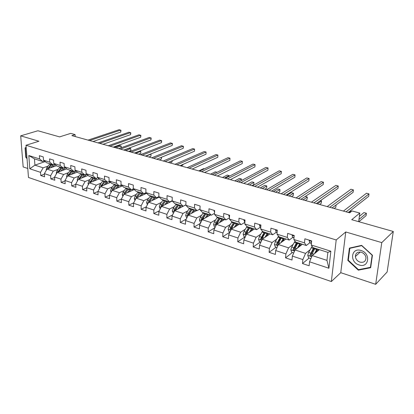 <?xml version="1.0" encoding="UTF-8"?>
<svg xmlns="http://www.w3.org/2000/svg" width="414" height="414" viewBox="0 0 414 414"><rect width="100%" height="100%" fill="white"/><g stroke="black" fill="none" stroke-linecap="round" stroke-linejoin="round"><path stroke-width="0.62" d="M375.674 284.314L387.121 271.993L393.3 231.478L381.77 242.62L345.747 231.964L336.204 239.96L331.345 281.536L340.763 272.686L375.674 284.314L381.77 242.62M336.204 239.96L26.01 145.257L28.468 177.456L331.345 281.536M26.01 145.257L38.911 141.231L20.7 135.849L23.158 166.935L27.779 168.472M20.7 135.849L37.917 130.757L59.585 136.894L70.711 133.386L75.1 134.597L71.876 135.626L349.695 212.837L352.071 210.954L359.802 213.086L351.719 219.694L393.3 231.478M319.37 249.663L312.223 255.567L326.967 260.375L327.867 252.369L313.036 247.644L311.245 244.995L311.659 240.907L304.88 238.785L304.487 242.858L293.842 239.483L294.209 235.447L287.642 233.392L287.295 237.408L276.982 234.143L277.297 230.153L270.932 228.161L270.637 232.135L260.639 228.968L260.908 225.025L254.734 223.094L254.481 227.017L244.783 223.943L245.01 220.051L239.023 218.178L238.816 222.054L229.403 219.073L229.589 215.223L223.777 213.407L223.607 217.236L214.473 214.343L214.618 210.54L208.977 208.775L208.842 212.558L199.967 209.748L200.081 205.991L194.601 204.273L194.502 208.014L185.881 205.287L185.953 201.566L180.628 199.9L180.566 203.6L172.183 200.945L172.229 197.271L167.049 195.651L167.018 199.31L158.867 196.728L158.883 193.095L153.848 191.522L153.842 195.139L145.914 192.624L145.899 189.032L140.998 187.501L141.029 191.077L133.308 188.634L133.267 185.079L128.5 183.588L128.552 187.123L121.038 184.747L120.971 181.234L116.329 179.779L116.406 183.278L109.089 180.959L108.996 177.487L104.478 176.069L104.576 179.531L97.45 177.275L97.337 173.833L92.927 172.457L93.052 175.878L86.107 173.678L85.967 170.278L81.677 168.933L81.822 172.322L75.053 170.175L74.893 166.811L70.706 165.502L70.872 168.855L64.268 166.759L64.087 163.432L60.004 162.153L60.196 165.471L53.753 163.432L53.551 160.135L49.571 158.888L49.773 162.169L43.491 160.182L43.273 156.916L39.387 155.7L39.609 158.95L28.809 155.529L29.803 168.783L34.911 165.145L43.149 167.83L48.055 166.092M311.245 244.995L330.858 251.21L328.907 268.241L309.543 261.803L309.139 265.783L302.484 263.547L309.149 258.036M29.803 168.783L40.531 172.348L40.748 175.536L44.593 176.83L44.381 173.632L50.622 175.707L50.824 178.92L54.767 180.245L54.57 177.016L60.967 179.143L61.148 182.393L65.184 183.754L65.008 180.488L71.565 182.667L71.725 185.953L75.865 187.345L75.71 184.049L82.427 186.279L82.572 189.596L86.816 191.025L86.681 187.697L93.569 189.985L93.693 193.338L98.046 194.803L97.932 191.439L105.001 193.788L105.099 197.173L109.57 198.673L109.477 195.273L116.732 197.69L116.805 201.111L121.39 202.653L121.323 199.217L128.77 201.69L128.821 205.153L133.531 206.731L133.489 203.258L141.133 205.805L141.158 209.298L145.992 210.923L145.976 207.414L153.837 210.027L153.832 213.562L158.8 215.228L158.81 211.683L166.889 214.364L166.858 217.94L171.96 219.658L172.001 216.067L180.302 218.825L180.24 222.442L185.488 224.207L185.565 220.579L194.099 223.415L194.006 227.069L199.403 228.885L199.512 225.216L208.294 228.135L208.164 231.83L213.722 233.698L213.867 229.987L222.908 232.994L222.742 236.73L228.461 238.655L228.642 234.898L237.952 237.998L237.745 241.776L243.634 243.758L243.856 239.96L253.446 243.147L253.202 246.977L259.267 249.016L259.531 245.171L269.416 248.462L269.126 252.328L275.382 254.434L275.688 250.548L285.883 253.937L285.546 257.85L291.999 260.023L292.351 256.085L302.867 259.583L302.484 263.547M293.842 239.483L295.756 242.138L306.324 245.507L309.863 242.713M310.112 249.709L305.553 253.394L295.042 249.963L302.391 244.25M306.324 245.507L304.487 242.858M302.867 259.583L305.553 253.394M292.351 256.085L295.042 249.963M276.982 234.143L279.005 236.798L289.251 240.063L292.879 237.372M293.174 244.358L288.574 247.857L278.384 244.534L285.919 239.002M289.251 240.063L287.295 237.408M285.883 253.937L288.574 247.857M275.688 250.548L278.384 244.534M260.639 228.968L262.761 231.623L272.697 234.79L276.407 232.187M276.749 239.157L272.112 242.49L262.228 239.266L269.938 233.91M272.697 234.79L270.637 232.135M269.416 248.462L272.112 242.49M259.531 245.171L262.228 239.266M244.783 223.943L247.008 226.603L256.644 229.672L260.432 227.157M260.815 234.101L256.147 237.284L246.558 234.153L254.424 228.968M256.644 229.672L254.481 227.017M253.446 243.147L256.147 237.284M243.856 239.96L246.558 234.153M229.403 219.073L231.716 221.728L241.072 224.709L244.881 222.308M245.357 229.185L240.653 232.228L231.343 229.196L239.354 224.165M241.072 224.709L238.816 222.054M237.952 237.998L240.653 232.228M228.642 234.898L231.343 229.196M214.473 214.343L216.864 216.998L225.951 219.891L229.465 217.78M230.339 224.409L225.609 227.327L216.569 224.378L224.714 219.498M225.951 219.891L223.607 217.236M222.908 232.994L225.609 227.327M213.867 229.987L216.569 224.378M199.967 209.748L202.441 212.403L211.269 215.213L214.509 213.355M215.756 219.762L211 222.561L202.213 219.694L210.488 214.964M211.269 215.213L208.842 212.558M208.294 228.135L211 222.561M199.512 225.216L202.213 219.694M185.881 205.287L188.422 207.937L197.002 210.669L199.988 209.034M201.587 215.244L196.8 217.93L188.261 215.145L196.65 210.555M197.002 210.669L194.502 208.014M194.099 223.415L196.8 217.93M185.565 220.579L188.261 215.145M172.183 200.945L174.796 203.595L183.138 206.25L185.891 204.806M187.806 210.845L183.004 213.433L174.698 210.726L185.886 204.852M183.138 206.25L180.566 203.6M180.302 218.825L183.004 213.433M172.001 216.067L174.698 210.726M158.867 196.728L161.543 199.367L169.657 201.954L172.188 200.681M174.408 206.565L169.58 209.054L161.507 206.42L172.245 201.007M169.657 201.954L167.018 199.31M166.889 214.364L169.58 209.054M158.81 211.683L161.507 206.42M145.914 192.624L148.647 195.258L156.544 197.778L158.867 196.65M161.367 202.394L156.528 204.801L148.667 202.239L159.25 197.105M156.544 197.778L153.842 195.139M153.837 210.027L156.528 204.801M145.976 207.414L148.667 202.239M133.308 188.634L136.097 191.263L143.782 193.711L145.982 192.686M148.678 198.337L143.824 200.655L136.17 198.161L146.608 193.291M143.782 193.711L141.029 191.077M141.133 205.805L143.824 200.655M133.489 203.258L136.17 198.161M121.038 184.747L123.879 187.366L131.362 189.752L133.489 188.8L133.929 189.726M136.32 194.383L131.45 196.624L124.003 194.192L134.296 189.56M131.362 189.752L128.552 187.123M128.77 201.69L131.45 196.624M121.323 199.217L124.003 194.192M109.089 180.959L111.977 183.573L119.263 185.896L121.323 185.006M124.283 190.528L119.403 192.696L112.147 190.326L122.306 185.917M119.263 185.896L116.406 183.278M116.732 197.69L119.403 192.696M109.477 195.273L112.147 190.326M97.45 177.275L100.379 179.878L107.48 182.144L109.477 181.311M112.556 186.771L107.671 188.867L100.597 186.564L110.626 182.351M107.48 182.144L104.576 179.531M105.001 193.788L107.671 188.867M97.932 191.439L100.597 186.564M86.107 173.678L89.077 176.276L96.001 178.486L97.937 177.704M101.13 183.112L96.234 185.141L89.336 182.89L99.246 178.869M96.001 178.486L93.052 175.878M93.569 189.985L96.234 185.141M86.681 187.697L89.336 182.89M75.053 170.175L78.06 172.767L84.808 174.915L86.686 174.185M89.983 179.536L85.082 181.503L78.36 179.309L88.146 175.464M84.808 174.915L81.822 172.322M82.427 186.279L85.082 181.503M75.71 184.049L78.36 179.309M64.268 166.759L67.311 169.342L73.894 171.437L75.715 170.749M79.115 176.053L74.209 177.958L67.648 175.821L77.325 172.136M73.894 171.437L70.872 168.855M71.565 182.667L74.209 177.958M65.008 180.488L67.648 175.821M53.753 163.432L56.827 165.998L63.249 168.048L65.019 167.401M68.507 172.654L63.601 174.501L57.204 172.41L66.768 168.881M63.249 168.048L60.196 165.471M60.967 179.143L63.601 174.501M54.57 177.016L57.204 172.41M43.491 160.182L46.596 162.738L52.863 164.736L54.586 164.125M58.157 169.331L53.251 171.127L47.005 169.088L56.464 165.698M52.863 164.736L49.773 162.169M50.622 175.707L53.251 171.127M44.381 173.632L47.005 169.088M28.809 155.529L34.46 158.872L42.725 161.507L44.401 160.932M45.193 161.584L34.911 165.145L34.46 158.872M42.725 161.507L39.609 158.95M40.531 172.348L43.149 167.83M358.69 221.671L359.802 213.086M75.193 136.548L75.1 134.597M328.907 268.241L326.967 260.375M327.867 252.369L330.858 251.21M309.543 261.803L312.223 255.567M40.748 175.536L44.422 174.196M50.824 178.92L54.601 177.502M61.148 182.393L65.029 180.887M71.725 185.953L75.726 184.354M82.572 189.596L86.686 187.899M93.693 193.338L97.937 191.532M105.099 197.173L109.498 195.237M116.805 201.111L121.442 198.994M128.821 205.153L133.706 202.839M141.158 209.298L146.313 206.767M153.832 213.562L159.271 210.788M166.858 217.94L172.597 214.892M180.24 222.442L186.305 219.089M194.006 227.069L200.417 223.369M208.164 231.83L214.949 227.736M222.742 236.73L229.925 232.192M237.745 241.776L245.047 236.932M253.202 246.977L260.359 241.973M269.126 252.328L276.138 247.168M285.546 257.85L292.393 252.519M315.799 252.54L316.839 251.686M26.165 147.322L25.063 147.922L25.782 157.315L27.029 158.645M345.747 231.964L340.763 272.686M372.434 255.226L361.634 245.357L349.39 248.11L347.838 260.416L358.322 270.161L370.665 267.723L372.434 255.226M26.113 157.206L25.782 157.315M26.185 147.565L25.063 147.922M358.891 269.602L358.322 270.161M348.35 259.945L347.838 260.416M93.052 141.516L120.743 132.087L120.702 130.089L89.626 140.558M120.743 132.087L120.976 130.322L119.144 129.685L88.037 140.118M52.428 167.142L55.067 164.529M50.767 167.737L53.427 164.539M46.332 170.252L46.14 169.75L46.86 167.561L49.934 163.804M48.635 168.503L51.921 164.436M51.15 164.192L47.553 168.891M115.816 147.839L121.007 145.951L119.46 145.526L114.264 147.41M121.043 147.819L121.007 145.951L121.276 146.147L121.069 147.808M26.993 158.143L26.092 157.18L25.394 148.077L26.191 147.648M361.034 250.501C351.144 247.148 349.256 262.186 359.104 264.965C368.957 268.546 371.125 253.259 361.034 250.501M361.313 252.25C357.551 251.577 355.569 253.016 355.372 256.571C355.771 259.242 357.308 261.099 359.989 262.14C363.849 262.849 365.841 261.353 365.966 257.653C365.49 255.029 363.942 253.228 361.313 252.25M370.426 267.32L358.472 269.685L348.314 260.246L349.82 248.322L361.681 245.657L372.139 255.215L370.426 267.32L370.773 266.973M350.275 247.908L349.82 248.322M103.07 144.295L130.596 134.643L130.565 132.625L99.67 143.353M130.596 134.643L130.819 132.853L128.971 132.216L98.046 142.902M113.312 147.146L140.662 137.251L140.646 135.212L109.948 146.209M140.662 137.251L140.879 135.44L139.016 134.793L108.282 145.744M62.586 170.423L65.36 167.691M60.936 171.034L63.383 167.996M56.475 173.689L56.226 173.047L56.956 170.837L60.03 167.023M58.752 171.841L62.069 167.67M128.676 151.415L130.808 150.608L130.777 148.631L129.199 148.196L124.04 150.122M61.277 167.422L57.655 172.245M125.623 150.567L130.777 148.631L130.808 150.608M72.993 173.787L75.917 170.92M71.348 174.413L73.739 171.391M66.861 177.218L66.561 176.431L67.296 174.19L70.375 170.32M69.112 175.262L72.46 170.982M138.664 154.189L140.781 153.366L140.765 151.369L139.647 151.063M71.648 170.723L68.005 175.686M135.642 153.351L140.765 151.369L140.781 153.366M123.796 150.054L150.95 139.916L150.95 137.862L120.464 149.128M150.95 139.916L151.162 138.085L149.283 137.432L118.761 148.657M134.524 153.04L161.47 142.644L161.481 140.569L131.228 152.124M161.47 142.644L161.677 140.786L159.778 140.129L129.484 151.638M145.505 156.088L172.229 145.433L172.255 143.337L142.25 155.183M172.229 145.433L172.426 143.554L170.511 142.887L140.465 154.691M83.654 177.228L86.738 174.232M82.019 177.875L84.42 174.796M77.506 180.835L77.149 179.893L77.889 177.627L80.968 173.694M87.633 175.013L87.825 175.588M79.731 178.77L83.105 174.377M148.874 157.025L150.97 156.181L150.97 154.163L150.587 154.06M82.277 174.113L78.608 179.215M145.883 156.197L150.97 154.163L150.97 156.181M94.583 180.763L97.016 178.072M92.953 181.42L95.365 178.284M88.42 184.551L88.001 183.443L88.751 181.151L91.83 177.156M98.206 177.942L98.641 179.112M90.619 182.372L94.019 177.854M159.307 159.928L161.388 159.059L161.398 157.299M93.171 177.58L89.476 182.833M161.589 157.216L161.388 159.059M105.787 184.385L107.707 182.046M104.168 185.063L106.589 181.86M99.614 188.365L99.127 187.087L99.888 184.758L102.962 180.701M109.255 181.404L109.731 182.729M101.777 186.067L105.208 181.42M169.973 162.888L172.038 162.003L172.048 160.798M104.338 181.141L100.623 186.554M172.224 160.725L172.038 162.003M117.281 188.101L119.072 185.834M115.672 188.8L118.104 185.529M111.092 192.282L110.538 190.818L111.304 188.463L114.383 184.339M120.733 185.265L121.095 186.44M113.224 189.86L116.686 185.074M180.882 165.921L182.926 165.015L182.936 164.425M115.791 184.789L112.717 188.919L112.034 190.543M113.1 189.917L116.148 185.772M183.024 164.384L182.926 165.015M129.07 191.915L130.871 189.596M127.471 192.629L129.913 189.291M122.87 196.314L122.249 194.652L123.02 192.262L126.094 188.075M132.485 189.25L132.749 190.254M124.971 193.757L128.459 188.825M127.543 188.536L124.469 192.733L123.765 194.637M124.79 193.84L128.2 189.151M141.169 195.827L142.98 193.452M139.585 196.567L142.033 193.152M134.964 200.454L134.265 198.58L135.047 196.164L138.116 191.905M144.522 193.364L144.703 194.176M137.029 197.763L140.543 192.676M139.601 192.375L136.532 196.645L135.87 198.73M135.823 198.322L136.791 197.866L140.506 192.717M145.619 192.852L145.93 193.607M204.392 168.819L203.683 168.622L198.829 170.91M153.589 199.853L155.41 197.416M152.021 200.614L154.479 197.116M147.379 204.713L146.603 202.617L147.394 200.164L150.453 195.838M156.849 197.628L156.973 198.213M149.407 201.877L152.947 196.629M158.966 197.245L158.697 196.733M151.979 196.324L148.921 200.661L148.321 202.901M148.207 202.363L149.164 201.897L152.911 196.619M158.055 197.043L158.241 197.597M217.055 172.291L215.321 171.815L210.519 174.159M166.345 203.983L168.172 201.483M164.793 204.764L167.261 201.188M160.187 208.998L159.271 206.762L160.073 204.278L163.126 199.874M169.471 201.897L169.564 202.363M162.117 206.115L165.683 200.686M171.639 201.313L171.51 201.023M164.694 200.371L161.641 204.785L160.922 206.514L161.129 207.16M160.922 206.514L161.874 206.032L165.61 200.666M170.791 201.38L170.884 201.696M224.44 178.03L229.165 175.614L227.229 175.081L222.494 177.487M229.133 176.317L229.165 175.614L229.185 176.292M179.448 208.232L181.285 205.66M177.911 209.039L180.39 205.375M173.378 213.339L172.286 211.021L173.099 208.501L176.141 204.019M182.377 206.006L182.491 206.638M175.179 210.472L178.77 204.858M177.751 204.537L174.708 209.023L173.989 210.778L174.299 211.513M173.989 210.778L174.925 210.281L178.651 204.821M236.751 181.451L241.409 178.972L239.427 178.429L234.759 180.897M241.321 180.607L241.409 178.972L241.331 180.597M192.919 212.599L194.766 209.955M191.397 213.433L193.887 209.675M186.942 217.805L186.497 217.655L185.669 215.399L186.486 212.843L189.519 208.283M195.631 210.229L195.765 211.042M188.608 214.959L192.22 209.148M251.919 185.663L253.813 184.608L253.948 182.408L251.919 181.855L247.318 184.385M191.175 208.811L188.142 213.381L187.418 215.156L187.858 215.963M187.418 215.156L188.344 214.649L192.055 209.091M249.363 184.954L253.948 182.408M206.762 217.096L208.62 214.369M205.266 217.95L207.761 214.095M200.893 222.396L200.257 222.189L199.424 219.901L200.247 217.309L203.269 212.667M209.251 214.571L209.406 215.585M202.41 219.586L206.048 213.552M264.784 189.239L266.642 188.153L266.797 185.933L264.717 185.363L260.194 187.966M204.971 213.21L201.949 217.862L201.225 219.663L201.82 220.507M201.225 219.663L202.141 219.141L205.836 213.484M262.285 188.546L266.797 185.933M221.004 221.723L222.872 218.913M219.529 222.608L222.033 218.644M215.244 227.12L214.411 226.846L213.572 224.533L214.405 221.899L217.412 217.174M223.249 219.032L223.425 220.274M216.61 224.352L220.274 218.085M277.965 192.903L279.792 191.785L279.967 189.545L277.835 188.96L273.39 191.63M219.166 217.733L216.16 222.468L215.43 224.3L216.206 225.123M215.43 224.3L216.331 223.762L220.01 217.997M275.538 192.231L279.967 189.545M235.654 226.489L237.532 223.586M234.205 227.4L236.72 223.322M230.018 231.985L228.978 231.643L228.13 229.294L228.973 226.624L231.964 221.811M237.652 223.622L237.838 225.118M233.765 222.385L230.774 227.208L230.044 229.071C230.2 229.951 230.562 230.132 231.126 229.615L231.918 227.581L234.909 222.748M291.477 196.66L293.267 195.511L293.464 193.25L291.28 192.65L286.923 195.392M230.044 229.071L230.929 228.512L234.588 222.644M289.127 196.003L293.464 193.25M250.734 231.4L252.628 228.393M249.311 232.342L251.836 228.14M245.233 236.994L243.97 236.58L243.111 234.195L243.97 231.488L246.961 226.551M252.488 228.575L252.669 230.122M248.798 227.172L245.823 232.088L245.088 233.977C245.269 234.893 245.647 235.069 246.221 234.5L247.003 232.471L249.968 227.545M305.341 200.511L307.09 199.336L307.312 197.043L305.242 196.479M245.088 233.977L245.963 233.408L249.595 227.426M303.064 199.879L307.312 197.043M266.259 236.466L268.168 233.346M264.867 237.434L267.403 233.103M260.908 242.154L259.407 241.662L258.548 239.245L259.412 236.492L262.497 231.291M267.775 233.905L267.951 235.287M264.272 232.104L260.582 239.038C260.789 239.991 261.182 240.151 261.767 239.53L262.533 237.507L265.483 232.492M319.561 204.464L321.269 203.253L321.512 200.94L320.452 200.65M269.623 234.127L269.597 233.801M260.582 239.038L261.441 238.443L265.043 232.352M317.367 203.854L321.512 200.94M282.255 241.688L284.18 238.448M280.894 242.692L283.445 238.216M277.064 247.474L275.315 246.899L274.446 244.446L275.32 241.657L278.513 236.156M283.502 239.489L283.714 240.622M280.216 237.186L276.552 244.25C276.78 245.238 277.189 245.393 277.784 244.71L281.463 237.584M334.155 208.521L335.821 207.274L336.085 204.946M285.391 239.39L285.349 238.821M276.552 244.25L277.385 243.639L280.961 237.424M298.742 247.086L300.688 243.706M297.412 248.121L299.979 243.484M293.723 252.959L291.71 252.297L290.835 249.813L291.72 246.972L295.037 241.139M299.715 245.316L300 246.107M296.652 242.423L293.009 249.616C293.267 250.651 293.692 250.791 294.292 250.046L297.935 242.832M349.137 212.682L350.756 211.404L350.886 210.369M301.625 244.845L301.578 243.991M293.009 249.616L293.826 248.99L297.366 242.651M315.737 252.664L317.704 249.13M314.443 253.735L317.026 248.917M310.914 258.615L308.621 257.865L307.737 255.34L308.632 252.457L312.089 246.242M316.498 251.236L316.886 251.712M313.595 247.82L309.972 255.195C310.272 256.219 310.717 256.349 311.307 255.593L314.925 248.245M358.86 221.718L366.095 215.642L366.411 213.257L363.922 212.573L359.383 216.32M319.059 249.916L319.049 249.559M318.35 250.506L318.304 249.321M309.972 255.195L310.759 254.553L314.278 248.038M358.979 219.456L366.411 213.257M156.751 159.214L183.231 148.284L183.273 146.168L153.537 158.324M183.231 148.284L183.418 146.38L181.487 145.707L151.71 157.817M168.27 162.417L194.492 151.198L194.544 149.066L165.098 161.538M194.492 151.198L194.544 149.066L192.717 148.595L163.23 161.015M180.069 165.698L206.012 154.184L206.079 152.026L176.954 164.829M206.012 154.184L206.079 152.026L204.211 151.55L175.034 164.296M192.168 169.057L217.8 157.242L217.888 155.064L189.1 168.208M217.8 157.242L217.888 155.064L215.979 154.572L187.133 167.66M204.568 172.503L229.879 160.368L229.982 158.169L201.556 171.67M229.879 160.368L229.982 158.169L228.021 157.667L199.538 171.106M217.288 176.038L242.247 163.577L242.366 161.351L214.333 175.22M242.247 163.577L242.366 161.351L240.363 160.839L212.263 174.646M230.334 179.666L254.915 166.858L255.055 164.612L227.446 178.864M255.055 164.612L253.001 164.084L225.319 178.274M200.06 205.981L200.029 207.647M243.722 183.386L267.899 170.226L268.06 167.955L240.901 182.605M268.06 167.955L265.954 167.416L238.723 182M214.348 210.452L214.09 210.902L214.54 212.522M257.467 187.206L281.209 173.673L281.391 171.38L254.719 186.445M281.391 171.38L279.233 170.827L252.478 185.819M229.056 215.057L228.787 215.508L229.485 217.34M271.579 191.128L294.861 177.213L295.063 174.894L268.909 190.388M295.063 174.894L292.848 174.325L266.611 189.747M244.193 219.793L243.913 220.253L244.881 222.256M286.079 195.16L308.865 180.84L309.087 178.496L283.492 194.44M309.087 178.496L306.815 177.916L281.132 193.783M259.79 224.673L259.495 225.138L260.059 226.96L260.748 227.333M300.978 199.3L323.231 184.561L323.479 182.196L298.484 198.606M323.479 182.196L321.15 181.596L296.051 197.928M275.864 229.708L275.558 230.168L276.076 232.006L277.106 232.575M316.296 203.559L337.979 188.386L338.254 185.995L313.895 202.891M338.254 185.995L335.857 185.379L311.395 202.192M292.439 234.893L292.113 235.359L292.589 237.206L293.976 237.993M332.054 207.937L353.121 192.308L353.421 189.891L329.751 207.295M353.421 189.891L350.963 189.26L327.179 206.581M309.532 240.244L309.196 240.715L309.62 242.573L311.39 243.603M348.262 212.439L368.677 196.339L369.003 193.897L346.068 211.828M369.003 193.897L366.478 193.245L343.418 211.093M311.576 241.745L311.457 242.899M46.161 169.797L46.528 169.916M51.564 164.85L52.79 165.238M49.576 164.213L50.793 164.601M48.847 168.208L49.168 168.312M46.86 167.561L48.076 167.96M56.247 173.099L56.723 173.254M61.712 168.089L62.964 168.488M59.673 167.437L60.92 167.836M58.99 171.494L59.357 171.619M56.956 170.837L58.198 171.241M66.576 176.478L67.166 176.674M72.103 171.406L73.387 171.815M70.018 170.739L71.291 171.148M69.381 174.868L69.795 175.003M67.296 174.19L68.574 174.604M77.164 179.945L77.873 180.178M82.748 174.806L84.063 175.226M80.611 174.123L81.92 174.542M80.026 178.32L80.497 178.47M77.889 177.627L79.198 178.051M88.022 183.495L88.85 183.769M93.662 178.289L95.013 178.719M91.473 177.59L92.814 178.02M90.94 181.86L91.463 182.025M88.751 181.151L90.092 181.586M99.148 187.138L100.11 187.454M104.851 181.865L106.238 182.305M109.995 182.615L109.679 182.517M102.605 181.146L103.981 181.586M102.134 185.488L102.708 185.674M99.888 184.758L101.259 185.208M110.559 190.87L111.661 191.232M116.329 185.529L117.747 185.979M121.478 186.274L121.017 186.129M114.026 184.794L115.434 185.244M113.612 189.208L114.248 189.415M111.304 188.463L112.717 188.919M122.27 194.704L123.512 195.113M128.102 189.286L129.556 189.752M133.261 190.026L132.651 189.829M125.737 188.53L127.186 188.996M125.385 193.027L126.084 193.255M123.02 192.262L124.469 192.733M134.286 198.637L135.678 199.093M140.186 193.147L141.681 193.623M145.355 193.876L144.584 193.628M137.758 192.37L139.244 192.846M137.474 196.95L138.235 197.199M135.047 196.164L136.532 196.645M146.623 202.674L148.176 203.181M152.59 197.105L154.127 197.597M157.77 197.825L156.968 197.571M150.101 196.308L151.627 196.795M149.884 200.976L150.717 201.245M147.394 200.164L148.921 200.661M159.292 206.819L161.015 207.383M165.331 201.173L166.909 201.675M170.516 201.882L170.076 201.742M162.774 200.355L164.337 200.857M162.63 205.106L163.535 205.401M160.073 204.278L161.641 204.785M172.307 211.078L174.206 211.699M178.418 205.354L180.038 205.867M175.79 204.511L177.399 205.028M175.727 209.355L176.706 209.67M173.099 208.501L174.708 209.023M185.689 215.456L187.77 216.139M191.873 209.644L193.535 210.177M189.172 208.785L190.823 209.313M189.188 213.722L190.243 214.064M186.486 212.843L188.142 213.381M199.444 219.958L201.721 220.703M205.701 214.064L207.414 214.607M202.922 213.174L204.625 213.717M203.031 218.209L204.169 218.582M200.247 217.309L201.949 217.862M213.593 224.59L216.077 225.402M219.927 218.602L221.687 219.166M217.071 217.692L218.82 218.25M217.267 222.825L218.494 223.224M214.405 221.899L216.16 222.468M228.15 229.351L230.846 230.236M234.562 223.275L236.373 223.855M231.623 222.339L233.424 222.913M231.918 227.581L233.237 228.005M228.973 226.624L230.774 227.208M243.132 234.257L246.061 235.214M249.632 228.088L251.495 228.683M252.985 229.915L252.623 229.796M246.599 227.12L248.457 227.71M247.003 232.471L248.416 232.927M243.97 231.488L245.823 232.088M258.569 239.308L261.736 240.343M265.146 233.041L267.066 233.656M268.531 234.888L267.842 234.666M262.026 232.047L263.935 232.652M262.533 237.507L264.049 237.998M259.412 236.492L261.322 237.113M274.466 244.508L277.892 245.631M281.132 238.143L283.109 238.774M284.542 240.011L283.518 239.685M277.913 237.118L279.885 237.745M278.539 242.697L280.164 243.225M275.32 241.657L277.292 242.293M290.856 249.875L294.551 251.081M297.604 243.406L299.648 244.058M301.05 245.295L299.922 244.933M294.292 242.345L296.32 242.992M295.042 248.048L296.776 248.612M291.72 246.972L293.754 247.634M307.757 255.402L311.737 256.706M314.593 248.83L316.7 249.502M318.066 250.739L316.953 250.382M311.178 247.738L313.269 248.405M312.058 253.57L313.916 254.17M308.632 252.457L310.728 253.135M310.774 254.506L309.982 255.159M214.597 211.011L214.116 210.861M229.563 215.699L228.813 215.466M244.984 220.533L243.939 220.207M244.886 222.178L244.514 222.059M260.872 225.516L259.526 225.092M260.758 227.177L260.059 226.96M277.256 230.65L275.584 230.127M277.126 232.337L276.076 232.006M294.163 235.949L292.144 235.318M294.007 237.657L292.589 237.206M311.607 241.414L309.227 240.669M311.431 243.142L309.62 242.573M311.556 241.947L311.297 242.154M360.247 252.022L355.372 256.571"/></g></svg>

